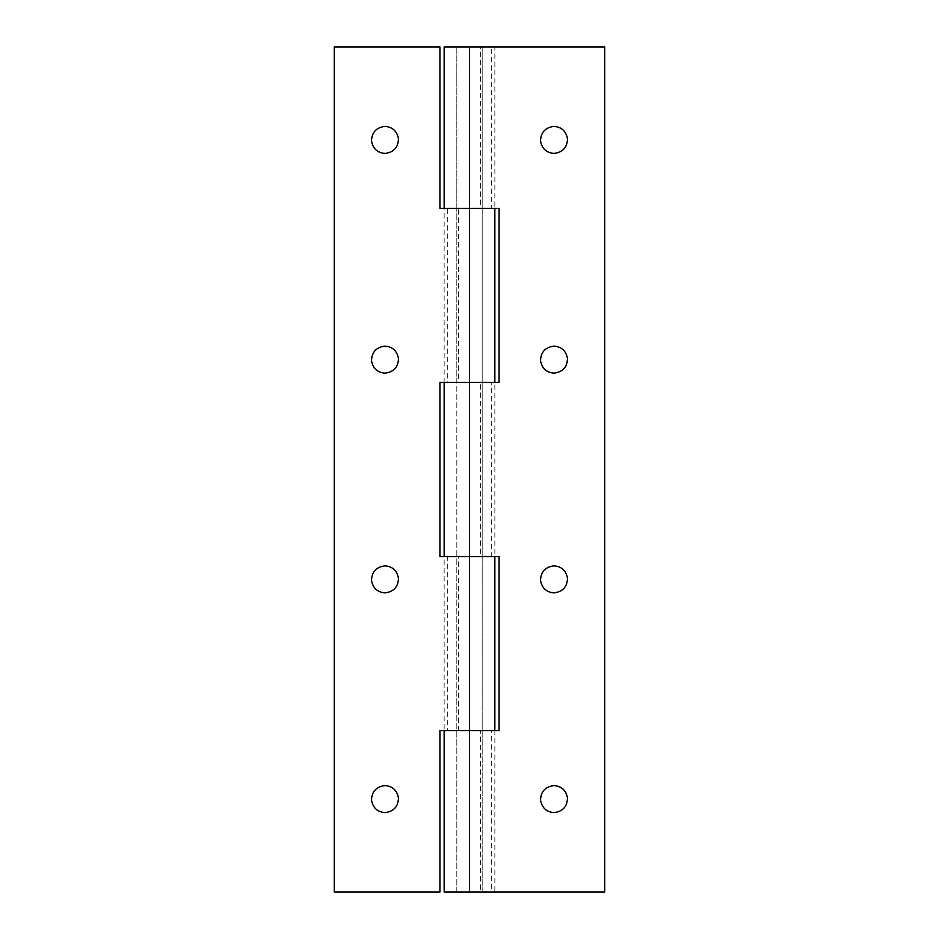 <?xml version="1.0" encoding="UTF-8"?>
<svg xmlns="http://www.w3.org/2000/svg" width="939" height="939" viewBox="0 0 939 939"><rect width="100%" height="100%" fill="white"/><g stroke="black" fill="none" stroke-linecap="round" stroke-linejoin="round"><path stroke-width="0.7" stroke-dasharray="4.7 3.52" d="M398.465 798.033C398.183 806.648 393.699 811.507 384.99 812.611M371.515 800.145C371.797 791.53 376.281 786.671 384.99 785.567M398.465 578.307C398.183 586.922 393.699 591.781 384.99 592.885M371.515 580.419C371.797 571.804 376.281 566.945 384.99 565.841M398.465 358.581C398.183 367.196 393.699 372.055 384.99 373.159M371.515 360.693C371.797 352.078 376.281 347.219 384.99 346.115M398.465 138.855C398.183 147.47 393.699 152.329 384.99 153.433M371.515 140.967C371.797 132.352 376.281 127.493 384.99 126.389M439.922 556.545L439.922 382.455L482.388 382.455L444.147 382.455L444.147 208.364L458.408 208.364L456.824 208.364L456.824 382.455L447.304 382.455L447.304 208.364L482.388 208.364L439.922 208.364L439.922 46.95L334.284 46.95L334.284 892.05L439.922 892.05L439.922 730.636L482.388 730.636L444.147 730.636L444.147 556.545L458.408 556.545L456.824 556.545L456.824 382.455L494.853 382.455L494.853 556.545L480.592 556.545L480.592 382.455L458.408 382.455L458.408 208.364L499.079 208.364L499.079 382.455L456.612 382.455L491.696 382.455L491.696 556.545L439.922 556.545M458.408 556.545L499.079 556.545L499.079 730.636L469.5 730.636L482.177 730.636L482.177 556.545L456.824 556.545L456.824 730.636L458.408 730.636L447.304 730.636L447.304 556.545L482.388 556.545L463.056 556.545L482.177 556.545L482.177 208.364L456.824 208.364L456.824 46.95L494.853 46.95L494.853 208.364L480.592 208.364L480.592 46.95L456.824 46.95L482.177 46.95L482.177 208.364L456.612 208.364L491.696 208.364L491.696 46.95L456.612 46.95L604.716 46.95L604.716 892.05L469.5 892.05L469.5 730.636L475.944 730.636L458.408 730.636L458.408 556.545M567.485 578.307C567.203 586.922 562.719 591.781 554.01 592.885M540.535 580.419C540.817 571.804 545.301 566.945 554.01 565.841M567.485 798.033C567.203 806.648 562.719 811.507 554.01 812.611M540.535 800.145C540.817 791.53 545.301 786.671 554.01 785.567M567.485 358.581C567.203 367.196 562.719 372.055 554.01 373.159M540.535 360.693C540.817 352.078 545.301 347.219 554.01 346.115M567.485 138.855C567.203 147.47 562.719 152.329 554.01 153.433M540.535 140.967C540.817 132.352 545.301 127.493 554.01 126.389M469.5 46.95L469.5 730.636L456.824 730.636L456.824 892.05L482.177 892.05L480.592 892.05L480.592 730.636L494.853 730.636L494.853 892.05L456.612 892.05L491.696 892.05L491.696 730.636L456.612 730.636L482.177 730.636L482.177 892.05L469.5 892.05M482.177 892.05L482.177 46.95M456.824 892.05L456.824 46.95"/><path stroke-width="1.41" d="M384.99 812.611C377.384 811.965 372.9 807.822 371.515 800.145C371.797 791.53 376.281 786.671 384.99 785.567C392.596 786.213 397.08 790.356 398.465 798.033C398.183 806.648 393.699 811.507 384.99 812.611C377.384 811.965 372.9 807.822 371.515 800.145M384.99 785.567C392.596 786.213 397.08 790.356 398.465 798.033M384.99 592.885C377.384 592.239 372.9 588.096 371.515 580.419C371.797 571.804 376.281 566.945 384.99 565.841C392.596 566.487 397.08 570.63 398.465 578.307C398.183 586.922 393.699 591.781 384.99 592.885C377.384 592.239 372.9 588.096 371.515 580.419M384.99 565.841C392.596 566.487 397.08 570.63 398.465 578.307M384.99 373.159C377.384 372.513 372.9 368.37 371.515 360.693C371.797 352.078 376.281 347.219 384.99 346.115C392.596 346.761 397.08 350.904 398.465 358.581C398.183 367.196 393.699 372.055 384.99 373.159C377.384 372.513 372.9 368.37 371.515 360.693M384.99 346.115C392.596 346.761 397.08 350.904 398.465 358.581M384.99 153.433C377.384 152.787 372.9 148.644 371.515 140.967C371.797 132.352 376.281 127.493 384.99 126.389C392.596 127.035 397.08 131.178 398.465 138.855C398.183 147.47 393.699 152.329 384.99 153.433C377.384 152.787 372.9 148.644 371.515 140.967M384.99 126.389C392.596 127.035 397.08 131.178 398.465 138.855M439.922 382.455L439.922 556.545L469.5 556.545L444.147 556.545L444.147 382.455L469.5 382.455L439.922 382.455M469.5 46.95L469.5 382.455L494.853 382.455L494.853 208.364L439.922 208.364L439.922 46.95L334.284 46.95L334.284 892.05L439.922 892.05L439.922 730.636L494.853 730.636L494.853 556.545L469.5 556.545L469.5 730.636L499.079 730.636L499.079 556.545L469.5 556.545L469.5 382.455L499.079 382.455L499.079 208.364L444.147 208.364L444.147 46.95L604.716 46.95L604.716 892.05L469.5 892.05L469.5 730.636L444.147 730.636L444.147 892.05L469.5 892.05M567.485 578.307C567.203 586.922 562.719 591.781 554.01 592.885C546.404 592.239 541.92 588.096 540.535 580.419C540.817 571.804 545.301 566.945 554.01 565.841C561.616 566.487 566.1 570.63 567.485 578.307C566.1 570.63 561.616 566.487 554.01 565.841M554.01 592.885C546.404 592.239 541.92 588.096 540.535 580.419M567.485 798.033C567.203 806.648 562.719 811.507 554.01 812.611C546.404 811.965 541.92 807.822 540.535 800.145C540.817 791.53 545.301 786.671 554.01 785.567C561.616 786.213 566.1 790.356 567.485 798.033C566.1 790.356 561.616 786.213 554.01 785.567M554.01 812.611C546.404 811.965 541.92 807.822 540.535 800.145M567.485 358.581C567.203 367.196 562.719 372.055 554.01 373.159C546.404 372.513 541.92 368.37 540.535 360.693C540.817 352.078 545.301 347.219 554.01 346.115C561.616 346.761 566.1 350.904 567.485 358.581C566.1 350.904 561.616 346.761 554.01 346.115M554.01 373.159C546.404 372.513 541.92 368.37 540.535 360.693M567.485 138.855C567.203 147.47 562.719 152.329 554.01 153.433C546.404 152.787 541.92 148.644 540.535 140.967C540.817 132.352 545.301 127.493 554.01 126.389C561.616 127.035 566.1 131.178 567.485 138.855C566.1 131.178 561.616 127.035 554.01 126.389M554.01 153.433C546.404 152.787 541.92 148.644 540.535 140.967"/></g></svg>
